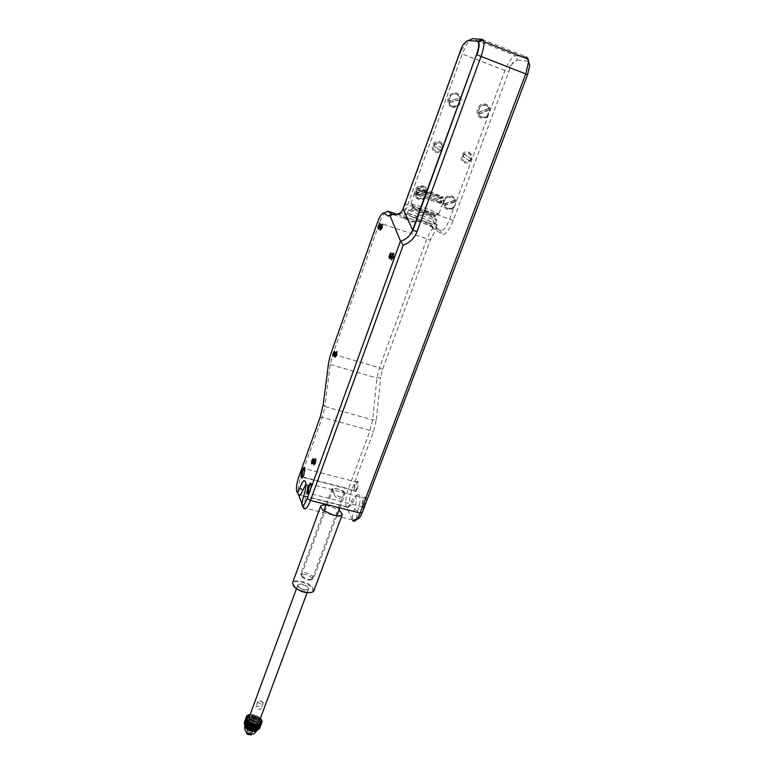 <?xml version="1.0" encoding="UTF-8"?>
<svg xmlns="http://www.w3.org/2000/svg" width="774" height="774" viewBox="0 0 774 774"><rect width="100%" height="100%" fill="white"/><g stroke="black" fill="none" stroke-linecap="round" stroke-linejoin="round"><path stroke-width="0.58" stroke-dasharray="3.87 2.9" d="M448.504 100.959L450.807 95.483C452.655 93.847 454.686 93.402 456.902 94.138L460.385 97.921L448.504 100.959L450.632 95.444C454.773 92.648 457.966 93.46 460.211 97.882M448.978 102.574L448.804 102.526C450.12 105.719 452.413 107.035 455.692 106.454L458.276 105.041L460.685 99.488L458.45 105.08L452.471 106.338L448.978 102.574L450.129 102.4L449.829 100.833L460.385 97.921M448.678 101.007L449.829 100.833M451.987 107.044C443.773 104.364 448.978 89.929 456.96 93.325C465.155 96.063 459.92 110.392 451.987 107.044M459.756 98.221L460.056 99.788L460.685 99.488M392.341 214.282L399.229 214.301C402.809 213.218 405.15 211.399 406.244 208.835L462.31 54.045C465.987 44.602 469.402 39.493 472.566 38.7L515.755 55.796C512.272 56.444 508.663 61.398 504.909 70.666L449.752 218.945C446.269 227.459 443.173 231.329 440.474 230.546L435.83 227.43C433.227 226.743 430.296 230.449 427.035 238.566L379.424 367.805L376.957 378.06L372.642 419.885L370.117 430.431L348.445 488.723C345.891 496.192 345.165 502.123 346.268 506.525L352.741 520.515C352.199 517.671 352.673 514.091 354.173 509.776L354.415 509.147C356.533 503.042 356.862 498.901 355.401 496.714L358.865 494.634C357.066 493.986 355.16 496.405 353.118 501.9C352.112 504.6 351.183 505.799 350.312 505.49L349.993 505.074L346.423 506.922L346.907 507.551C348.194 508.025 349.596 506.235 351.106 502.162C352.634 498.03 354.066 496.211 355.401 496.714M453.99 207.538C451.968 209.367 449.723 209.918 447.266 209.183C439.284 206.793 444.315 193.113 452.084 196.17C454.473 197.128 455.847 198.928 456.205 201.598M487.93 116.323C485.849 118.209 483.566 118.741 481.08 117.929C473.001 115.297 478.255 101.017 486.111 104.355C488.529 105.399 489.903 107.315 490.242 110.121M439.448 141.565C445.969 143.654 441.867 154.877 435.549 152.304C429.028 150.262 433.101 138.972 439.448 141.565M468.425 152.091C474.83 154.132 470.698 165.249 464.477 162.714C458.063 160.711 462.175 149.537 468.425 152.091M423.281 186.118C431.37 188.604 426.358 202.333 418.511 199.266C410.404 196.838 415.386 183.012 423.281 186.118M482.163 39.339L526.388 56.889L515.755 55.796L517.371 60.024L513.83 62.394C512.301 63.4 510.927 65.655 509.708 69.167L453.283 220.377C449.075 230.604 445.35 235.228 442.099 234.261L437.445 231.087L434.475 232.403L430.876 238.605L382.598 369.372L380.614 377.596L376.957 378.06L330.285 364.457L332.83 354.086L379.589 222.68C382.753 214.417 385.481 210.576 387.764 211.147M303.524 507.996L301.812 503.439M326.009 505.064L339.051 509.902M313.934 590.591L311.883 586.431C306.814 581.477 293.878 578.923 292.63 582.667M311.728 592.342L313.17 591.007L311.274 586.934C306.252 582.009 293.327 579.716 292.862 583.712L293.162 585.434M298.493 587.34L297.477 585.125C299.77 583.422 303.147 584.06 307.617 587.05L308.7 589.159C306.552 591.026 303.156 590.417 298.493 587.34M297.835 585.725L298.803 587.089C303.147 589.981 306.388 590.581 308.507 588.879L307.491 586.808C303.234 583.964 300.012 583.354 297.835 584.98L297.835 585.725M259.58 720.7L259.619 719.83C256.465 715.64 253.03 714.644 249.305 716.859M257.665 722.094L258.932 720.197C258.477 716.714 249.16 714.692 249.538 718.166L249.857 719.181M250.089 714.731L254.936 714.944L260.47 718.311M248.028 715.302L246.374 721.155L248.483 715.418L246.374 721.155L245.455 720.923L245.706 721.649L244.681 721.697L245.261 722.258L244.41 722.239M244.458 722.519L245.048 722.974L244.265 723.051M244.574 723.448L245.077 723.748L244.391 723.932M246.49 726.215L246.306 726.709M258.206 729.563L257.916 728.973L258.39 729.089M259.019 729.06L258.564 728.469L259.203 728.557M259.59 728.421L259 727.85L259.793 727.87M261.989 722.103L259.851 727.85L259.193 727.134L259.958 726.825L259.145 726.351L259.735 725.925L258.361 724.687L258.758 724.319L255.246 721.639L249.973 720.081L246.084 720.575M256.765 724.532L257.539 727.009L255.285 728.528C250.05 728.305 247.196 726.515 246.703 723.139L249.489 721.552L256.745 724.512M245.455 720.923L247.564 715.186M247.196 715.815L245.271 721.068M245.706 721.649L247.825 715.902L245.706 721.649M244.807 721.523L246.916 715.776M246.596 716.482L244.681 721.697M245.261 722.258L247.38 716.511L245.261 722.258M245.039 722.945L247.167 717.208L245.039 722.974M245.068 723.729L246.548 719.743M245.329 724.551L246.442 721.61M245.832 725.393L247.97 719.636L245.784 726.07M246.538 726.235L246.838 725.519M256.039 729.563L258.177 723.796L256.039 729.563M257.055 729.34L259.203 723.574L257.055 729.34M257.916 728.973L260.054 723.216L257.916 728.973M258.564 728.469L260.703 722.713L258.564 728.469M259 727.85L261.138 722.103L259 727.85M262.038 721.919L259.9 727.666M259.203 727.154L261.061 722.103M259.967 727.047L261.912 721.823M262.086 721.087L259.958 726.825M259.164 726.37L260.606 722.423M259.822 726.167L261.776 720.904M261.873 720.197L259.735 725.925M258.884 725.548L259.929 722.664M259.416 725.248L261.37 719.975M261.389 719.278L259.261 725.006M258.381 724.716L259.009 722.926M258.758 724.319L260.712 719.046M260.674 718.359L258.555 724.087M257.655 723.884L257.877 723.197M257.877 723.419L260.006 717.701M259.745 717.479L257.616 723.197M256.755 723.1L258.855 717.372L256.726 723.08M256.813 722.577L258.932 716.859M258.622 716.656L256.504 722.374M255.701 722.384L257.79 716.656L255.662 722.365M255.584 721.823L257.703 716.105M257.355 715.931L255.246 721.639M254.52 721.755L256.61 716.037L254.482 721.736M254.24 721.174L256.349 715.457M255.991 715.311L253.882 721.029M253.253 721.242L255.352 715.524L253.214 721.233M252.827 720.662L254.936 714.944M254.559 714.828L252.45 720.546M251.956 720.855L254.046 715.137L251.918 720.846M251.386 720.294L253.495 714.576M253.127 714.499L251.018 720.217M250.65 720.613L252.759 714.895L250.65 720.613M249.973 720.081L252.082 714.363M251.724 714.334L249.615 720.062M249.402 720.526L251.511 714.799L249.402 720.526M248.628 720.043L250.737 714.325M250.408 714.334L248.299 720.062M248.251 720.584L250.36 714.857L248.251 720.584M247.399 720.178L249.509 714.45M249.044 714.963L247.109 720.236M247.235 720.797L249.344 715.07L247.235 720.797M246.335 720.468L248.444 714.741M255.904 726.796C253.408 724.416 250.612 723.496 247.487 724.038L245.861 725.432L246.703 723.139M244.855 724.677L246.683 723.342C253.098 723.051 256.823 725.151 257.858 729.63M256.455 729.766L255.923 726.815M255.072 732.843C254.646 729.214 251.763 727.473 246.403 727.628L244.797 729.176M251.889 730.192L252.585 731.711C251.647 732.804 250.157 732.697 248.115 731.382L247.428 729.872C248.367 728.769 249.857 728.876 251.889 730.192M251.54 734.526L250.853 733.007C248.899 731.72 247.428 731.585 246.422 732.61M358.865 494.634C360.839 497.537 360.413 503.071 357.578 511.227L356.417 518.609M517.371 60.024L528.507 61.369M364.399 506.873C363.122 508.634 362.348 508.441 362.068 506.273L363.103 500.391C364.07 497.982 364.97 496.947 365.792 497.285C366.508 497.982 366.605 499.694 366.073 502.432M346.423 506.922L298.6 494.789L298.164 492.37C298.038 487.784 298.996 482.483 301.057 476.455L322.313 417.215L324.925 406.553L372.642 419.885L376.358 419.469L373.329 432.134L351.58 490.493C349.442 496.84 348.91 501.697 349.983 505.064M376.358 419.469L380.614 377.596M357.259 488.704C355.682 492.235 354.647 492.738 354.144 490.223L355.15 484.495C356.098 482.134 356.949 481.109 357.733 481.428C358.594 482.628 358.439 485.056 357.259 488.704M356.621 488.346C355.508 490.987 354.637 491.732 353.999 490.59L354.744 484.572C355.585 482.463 356.35 481.544 357.046 481.834L356.621 488.346M302.363 477.664L304.269 474.762L305.266 469.373L304.84 468.173M308.691 493.648L310.645 490.706L311.661 485.153L311.216 483.827M364.689 504.513C363.538 507.241 362.619 507.976 361.932 506.738L362.687 500.488C363.548 498.33 364.351 497.401 365.086 497.711L364.689 504.513M406.244 208.835L403.573 209.135L402.122 211.205L403.254 209.144M402.122 211.205L402.47 210.518M393.55 214.679L404.28 218.307C406.65 220.116 414.999 218.007 429.347 211.96L405.634 204.065L403.573 209.135M453.283 220.377L429.347 211.96C434.765 223.628 437.117 229.375 436.391 229.201L440.474 230.546L442.099 234.261M433.111 228.94C427.896 220.193 417.718 221.238 412.436 221.954L403.525 217.407L408.382 218.133L423.513 223.26L433.866 227.759L435.646 229.085L433.111 228.94L436.236 229.114M404.28 218.307L411.429 221.616C423.02 219.226 430.586 221.78 434.108 229.278M411.429 221.616L412.436 221.954M435.414 223.551L437.213 224.847C438.094 226.569 413.093 217.987 406.669 214.35L405.063 213.16C404.367 211.495 428.67 219.826 435.414 223.551M509.708 69.167L508.663 71.895L462.31 54.045L460.095 52.922L461.343 50.242L460.743 50.01M509.505 69.089C509.718 65.171 511.15 62.936 513.83 62.394M461.343 50.242C463.713 47.108 464.942 44.757 465.029 43.18L464.652 43.025M465.029 43.18L468.27 40.635L477.858 41.341M405.257 203.939L460.095 52.922M465.068 161.94C461.739 159.773 461.459 157.064 464.216 153.803L468.357 153.078C471.705 155.293 471.966 158.022 469.141 161.263L465.068 161.94M463.162 156.425L464.39 153.881L468.531 153.146C470.873 154.278 471.705 156.213 471.037 158.931L470.108 161.224L465.242 162.018C462.91 160.895 462.068 158.97 462.726 156.242L470.108 161.224M471.482 159.115L464.535 154.307M469.673 161.04L462.726 156.242M464.1 154.132L471.037 158.931M439.371 142.561C442.709 144.699 443.057 147.408 440.416 150.688L436.12 151.52C432.801 149.421 432.424 146.731 434.998 143.442L439.371 142.561M442.564 148.54L434.959 143.683L442.564 148.54L441.248 150.698L436.275 151.588C433.943 150.475 433.063 148.569 433.643 145.851L441.248 150.698M442.157 148.366C442.747 145.657 441.867 143.741 439.535 142.629L434.998 143.442M434.04 146.015L435.365 143.848M440.832 150.524L433.643 145.851M323.242 404.599L324.925 406.553L330.285 364.457L328.65 362.426M303.65 508.228L307.568 486.411C307.413 484.408 306.852 483.721 305.885 484.35M434.475 232.403L430.373 239.969L377.528 222.293M437.445 231.087L435.83 227.43L397.101 214.311M408.566 214.959C414.167 218.133 435.868 225.573 435.114 224.073L433.566 222.96C427.712 219.729 406.543 212.463 407.163 213.914L408.566 214.959M435.123 218.732L436.681 219.826L435.801 219.913C432.231 219.526 414.787 213.256 410.114 210.673L408.701 209.657C408.062 208.264 429.251 215.549 435.123 218.732M412.194 204.946C417.854 208.013 439.584 215.52 438.781 214.156L437.204 213.092C432.26 210.489 415.261 204.375 411.633 203.91L410.762 203.959L412.194 204.946M416.035 194.313L414.583 193.384C413.867 192.204 435.094 199.605 441.064 202.614L442.67 203.61C443.521 204.849 421.762 197.264 416.035 194.313M417.302 194.738C422.469 197.389 442.031 204.21 441.267 203.098L439.826 202.198C434.466 199.499 415.338 192.823 415.986 193.897L417.302 194.738M440.348 200.776L441.79 201.675C442.564 202.769 422.991 195.938 417.825 193.297L416.509 192.465C415.851 191.41 434.988 198.086 440.348 200.776M418.869 190.414C424.055 193.026 443.628 199.876 442.844 198.812L441.403 197.931C436.014 195.271 416.876 188.575 417.544 189.601L418.869 190.414M441.819 196.79L443.27 197.67L442.399 197.631C439.052 197.002 423.542 191.381 419.285 189.262L417.96 188.45C417.283 187.443 436.43 194.139 441.819 196.79M441.673 196.422C443.338 197.225 443.531 197.496 442.244 197.235C438.964 196.615 423.804 191.13 419.643 189.059L419.266 188.866C412.997 185.76 435.23 193.268 441.673 196.422M487.272 116.187L485.453 117.106C482.279 118.103 479.88 117.126 478.255 114.184L481.583 117.242L487.272 116.187L489.661 109.685L489.081 110.111L488.626 108.621L489.207 108.196L486.062 105.177L480.257 106.309L477.984 112.743L488.626 108.621M487.078 116.139L489.661 109.685M479.116 112.472L479.57 113.962L478.438 114.233M478.255 114.184L489.468 109.637M479.57 113.962L489.081 110.111M489.013 108.147L477.8 112.694L480.074 106.261C483.769 103.851 486.749 104.48 489.013 108.147L489.207 108.196M452.829 207.848L451.232 208.458C448.078 209.27 445.766 208.235 444.305 205.352L447.73 208.583L452.829 207.848C454.948 206.281 455.886 204.201 455.663 201.598L455.064 202.033L454.677 200.592L455.286 200.156L452.026 197.012L446.792 197.825C444.75 199.402 443.841 201.463 444.083 204.007L443.918 203.91C443.676 201.375 444.586 199.315 446.627 197.728C450.304 195.764 453.129 196.548 455.112 200.069L455.286 200.156M452.664 207.751C454.773 206.184 455.722 204.104 455.499 201.511L455.663 201.598M444.469 205.449L455.064 202.033M444.305 205.352L455.499 201.511M445.563 205.303L445.176 203.852L454.677 200.592M455.112 200.069L443.918 203.91M444.083 204.007L445.176 203.852M334.068 353.389L336.255 354.55L336.661 352.576L334.3 351.125M336.603 352.48L335.742 353.805L334.126 352.77M336.661 352.576L334.552 351.522M336.255 354.55L334.271 353.757M334.165 354.047L335.664 354.182L335.336 356.311L336.274 355.121L333.807 355.072M335.336 356.311L332.868 356.263M335.277 356.214L332.994 355.914M335.664 354.182L334.252 353.815M379.444 225.853L381.659 227.13L382.075 225.234L379.637 223.734M381.998 225.176L381.04 226.743L379.444 225.747M382.075 225.234L379.957 223.986M381.659 227.13L379.715 226.143M379.415 226.995L380.982 227.188L380.663 229.201L381.717 227.72L379.221 227.546M380.663 229.201L378.157 229.027M380.585 229.143L378.234 228.823M380.982 227.188L379.483 226.811M312.822 461.111L315.105 462.223L315.521 460.075L313.083 458.585M315.463 459.95L314.612 461.13L312.986 460.066L315.366 460.491M315.521 460.075L313.325 459.127M315.105 462.223L313.006 461.546M312.938 461.381L314.515 461.468L314.176 463.82L315.095 462.813L312.532 462.871M314.176 463.82L311.612 463.878M314.118 463.684L311.787 463.384M314.515 461.468L312.822 461.062M390.618 255.178L392.95 256.504L393.395 254.491L390.812 252.895M393.308 254.423L392.273 256.03L390.618 254.994M393.395 254.491L391.16 253.204M392.95 256.504L390.918 255.526M390.628 256.329L392.215 256.513L391.876 258.671L393.028 257.162L390.386 257.007M391.876 258.671L389.235 258.516M391.799 258.593L389.332 258.264M392.215 256.513L390.715 256.097M424.375 197.738L422.469 198.56C419.266 199.344 416.934 198.27 415.454 195.329L418.966 198.647L424.375 197.738L426.938 191.671L426.31 192.087L425.923 190.627L426.561 190.201L423.204 186.96L417.65 187.966L415.212 193.955L425.923 190.627M424.22 197.641L426.938 191.671M416.306 193.81L416.693 195.271L415.599 195.425M415.454 195.329L426.784 191.575M416.693 195.271L426.31 192.087M426.406 190.114L415.058 193.868L417.496 187.879C421.298 185.644 424.268 186.389 426.406 190.114L426.561 190.201M450.129 102.4L460.056 99.788M448.804 102.526L460.511 99.449M335.626 353.515L335.016 357.385C335.394 358.198 336.003 357.549 336.845 355.44L337.464 351.56C337.077 350.748 336.467 351.406 335.626 353.515M335.297 357.104L335.326 357.143C336.293 356.853 336.961 355.276 337.3 352.422L337.174 351.841C335.897 352.567 335.268 354.328 335.297 357.104M334.581 357.472L336.313 355.285L336.835 351.154L335.094 353.36L334.581 357.472M380.837 226.666L380.228 230.275C380.653 231.165 381.369 230.371 382.366 227.904L382.975 224.286C382.549 223.405 381.834 224.199 380.837 226.666M380.605 230.081C381.65 229.636 382.375 228.001 382.782 225.166L382.598 224.479C381.185 225.553 380.498 227.401 380.547 230.023L380.605 230.081M379.86 230.458L381.824 227.72L382.259 223.744L380.295 226.482L379.86 230.458M391.034 259.987C391.615 260.238 392.321 259.309 393.153 257.2L393.589 252.914C392.998 252.682 392.292 253.611 391.47 255.71L391.034 259.987M392.041 255.894L391.402 259.754C391.876 260.78 392.65 259.987 393.724 257.394L394.363 253.533C393.889 252.508 393.115 253.292 392.041 255.894M391.818 259.59C392.94 259.242 393.724 257.548 394.159 254.511L393.947 253.688C392.399 254.733 391.673 256.678 391.76 259.532L391.818 259.59M314.525 460.656L313.896 464.961C314.283 465.803 314.863 465.242 315.666 463.258L316.295 458.953C315.908 458.111 315.318 458.682 314.525 460.656M314.138 464.594L314.225 464.729C315.221 464.429 315.86 462.823 316.15 459.882L316.044 459.321C314.805 459.688 314.167 461.439 314.138 464.594M313.402 464.971L315.115 463.113L315.686 458.643C315.27 458.053 314.708 458.672 313.983 460.511L313.402 464.971M263.17 702.937C261.864 701.021 260.161 700.412 258.061 701.118L257.819 701.892C259.532 704.069 261.312 704.563 263.15 703.373L261.022 700.983L258.061 701.118M261.186 708.268L261.177 708.703C259.329 709.913 257.558 709.419 255.846 707.233L255.865 706.807C257.703 705.598 259.474 706.091 261.186 708.268M343.869 492.757L343.327 491.635C338.935 489.042 335.548 488.162 333.149 489.013L333.072 489.981C332.394 494.305 342.021 500.449 343.762 493.86L343.869 492.757M312.057 578.497L311.071 577.162C306.707 574.298 303.476 573.698 301.376 575.353L302.382 577.375C306.494 580.142 309.716 580.81 312.028 579.378L312.057 578.497M343.772 491.277L344.807 494.393C340.202 500.575 336.206 499.898 332.82 492.341L332.017 488.723C334.126 487.852 338.044 488.704 343.772 491.277M352.402 519.925L303.379 507.647M357.578 511.227L354.415 509.147M396.743 214.398L399.229 214.301M468.512 40.529L467.893 40.49M460.762 51.403L460.278 51.21M382.598 369.372L379.424 367.805L332.83 354.086L330.701 354.105M320.097 417.438L322.313 417.215L370.117 430.431L373.329 432.134M351.58 490.493L348.445 488.723L301.057 476.455L298.812 476.861M305.556 496.753L303.166 497.45M353.118 501.9L351.106 502.162M433.895 215.627C435.385 216.41 435.578 216.73 434.446 216.575C431.476 216.227 417.07 211.041 413.181 208.922L412.736 208.68C407.259 205.652 428.012 212.473 433.895 215.627M434.185 214.824C430.112 212.657 415.986 207.587 412.997 207.219C411.913 207.064 412.068 207.364 413.471 208.109C419.237 211.234 440.319 218.171 434.736 215.124L434.185 214.824M527.094 58.756L528.032 61.233M334.329 352.17L336.458 352.905M336.516 352.992L334.223 352.441M334.097 353.476L336.303 354.686M336.197 354.995L333.894 354.811M333.197 355.343L335.481 355.895M335.423 355.798L333.313 355.063M334.184 353.999L335.635 354.115M335.742 353.805L333.546 352.596M379.647 224.837L381.843 225.621M381.911 225.679L379.608 224.973M379.492 225.96L381.737 227.314M381.621 227.643L379.27 227.392M378.505 228.049L380.818 228.756M380.74 228.698L378.554 227.924M379.444 226.917L380.924 227.072M381.04 226.743L378.805 225.398M313.141 459.64L315.318 460.366M312.841 461.169L315.134 462.33M315.028 462.639L312.667 462.504M311.941 462.958L314.321 463.394M314.263 463.268L312.135 462.552M312.928 461.352L314.505 461.439M314.612 461.13L312.328 459.979M390.841 254.075L393.144 254.888M393.221 254.965L390.783 254.24M390.677 255.314L393.047 256.716M392.921 257.065L390.454 256.823M389.612 257.49L392.05 258.206M391.963 258.129L389.68 257.316M390.667 256.233L392.147 256.378M392.273 256.03L389.903 254.627M301.957 576.175L300.747 573.757C303.263 571.773 307.143 572.499 312.377 575.933L313.615 578.381C311.09 580.365 307.201 579.629 301.957 576.175M292.862 583.712L292.514 583.035M313.17 591.007L313.886 590.707M307.065 592.749L308.507 588.879M296.432 588.791L297.816 585.038M249.538 718.166L249.18 717.575M246.945 717.817L245.048 722.964M246.529 723.564L245.851 725.422M244.681 726.254L244.642 725.296M256.804 730.975L257.732 729.969M251.676 734.168L252.585 731.711M246.558 732.252L247.428 729.872M246.403 733.268L251.211 734.981M256.687 729.302L257.539 727.009M258.661 721.426L259.329 721.194M353.834 489.71L354.144 490.223M353.999 490.59L302.634 477.306M357.365 482.318L305.159 468.686M305.266 469.373L304.927 468.821M311.661 485.153L311.322 484.592M361.932 506.738L308.99 493.251M361.758 505.761L362.068 506.273M365.086 497.711L365.792 497.285M365.444 498.253L311.554 484.389M437.213 224.847L435.646 229.085M296.481 489.623L298.164 492.39M307.568 486.411L305.865 483.624M301.812 504.454L303.534 507.241M298.474 494.402L346.268 506.525M350.312 505.49L346.907 507.551M405.063 213.16L403.525 217.407M436.681 219.826L435.114 224.073M437.881 213.45L434.736 215.124L435.162 216.052L434.446 216.575L435.801 219.913M409.591 210.383L412.736 208.68L412.3 207.742L412.997 207.219L411.633 203.91M408.701 209.657L407.163 213.914M414.583 193.384L410.762 203.959M442.67 203.61L438.781 214.156M441.79 201.675L441.267 203.098M417.931 190.481C433.672 196.596 450.681 201.656 441.228 200.727C420.95 192.978 410.249 190.056 417.931 190.481M443.27 197.67L442.844 198.812M417.96 188.45L417.544 189.601M416.509 192.465L415.986 193.897M357.046 481.834L357.733 481.428M335.016 357.385L334.484 357.23M337.464 351.56L336.932 351.406M337.3 352.422L336.99 351.86M335.326 357.143L334.61 357.52M380.228 230.275L379.686 230.101M382.975 224.286L382.433 224.112M382.782 225.166L382.482 224.566M380.547 230.023L379.802 230.391M391.402 259.754L390.831 259.561M394.363 253.533L393.792 253.34M394.159 254.511L393.84 253.891M391.76 259.532L390.967 259.919M313.896 464.961L313.354 464.816M316.295 458.953L315.744 458.808M316.15 459.882L315.811 459.321M314.225 464.729L313.499 465.135M263.15 703.373L261.177 708.703M257.829 701.467L255.865 706.807M301.376 575.353L333.101 489.139M326.231 504.445L332.007 488.723L333.149 489.013M343.327 491.635L344.449 491.925M312.096 579.204L343.762 493.86M323.832 510.975L300.747 573.757L301.338 575.537M336.854 515.803L313.615 578.381L312.028 579.378M339.796 507.879L344.807 494.393"/><path stroke-width="1.16" d="M468.512 40.529L472.566 38.7L482.163 39.339L483.818 41.612C484.253 45.008 483.353 49.875 481.128 56.183L416.963 231.774C414.38 238.353 409.804 242.794 403.235 245.077L310.451 500.459C307.655 507.56 305.391 510.143 303.65 508.228L303.524 507.996M528.507 61.369L529.726 65.442L527.578 74.662L362.271 512.494C360.268 517.458 358.43 519.596 356.756 518.919L352.741 520.515L353.273 521.047C355.334 521.918 357.627 519.238 360.142 513.027L525.798 73.685L528.487 62.133L528.294 59.23L526.388 56.889L527.094 58.756M292.63 582.667L320.533 506.515L322.719 510.143L333.488 515.184C338.577 516.335 341.528 516.064 342.34 514.362L339.051 509.902M320.533 506.515C320.997 505.248 322.826 504.764 326.009 505.064M305.885 484.35L302.673 490.513C300.892 495.002 299.538 496.424 298.6 494.789L301.812 503.439M292.543 582.909L294.497 586.973C299.586 592.062 312.948 594.606 313.886 590.707L342.34 514.362M293.162 585.434L294.759 587.456C300.612 591.849 306.272 593.474 311.728 592.342M249.305 716.859L249.209 717.846C251.947 721.823 255.314 722.935 259.329 721.194L307.065 592.749M260.47 718.311L262.086 721.087L261.331 721.397L262.038 721.919L261.138 722.103L261.602 722.848L260.703 722.713L260.973 723.448L257.81 724.348L253.562 723.729L248.696 721.155L246.587 718.407L247.196 717.982L246.393 717.517L247.167 717.208L246.519 716.482L247.38 716.511L246.916 715.776L247.825 715.902L247.38 715.321L248.483 715.418L248.444 714.741L250.089 714.731M249.857 719.181C251.908 721.649 254.511 722.626 257.665 722.094M246.519 716.482L244.458 722.519M246.384 717.295L244.574 723.448M246.509 718.166L244.391 723.932L244.961 724.387M246.906 719.085L244.787 724.861L245.61 725.325M247.554 720.023L245.435 725.789L246.49 726.215M248.435 720.923L246.306 726.709L251.424 729.514L256.001 730.095L258.139 724.329M256.175 729.63L257.191 729.911L259.338 724.145M257.365 729.447L258.206 729.563L260.354 723.796M258.39 729.089L259.019 729.06L261.157 723.303M259.203 728.557L261.728 722.664M259.793 727.87L261.98 722.123M247.38 715.321L247.196 715.815M246.79 715.95L246.596 716.482M246.461 716.685L244.342 722.442M246.393 717.517L244.274 723.274M246.587 718.407L244.468 724.174M247.051 719.327L244.932 725.103M247.767 720.255L245.639 726.031M248.696 721.155L246.567 726.931M247.448 727.028L249.596 721.262L247.477 727.047M247.38 727.56L249.518 721.774M249.828 721.987L247.69 727.773M248.512 727.754L250.67 721.987L248.551 727.773M248.628 728.334L250.757 722.548M251.105 722.732L248.967 728.508M249.702 728.392L251.86 722.616L249.75 728.411M249.983 728.992L252.121 723.206M252.488 723.351L250.35 729.137M250.979 728.914L253.137 723.139L251.028 728.924M251.424 729.514L253.562 723.729M253.94 723.845L251.802 729.621M252.295 729.302L254.453 723.526L252.343 729.311M252.875 729.882L255.023 724.096M255.391 724.174L253.253 729.95M253.62 729.543L255.768 723.767L253.62 729.543M254.307 730.085L256.455 724.309M256.813 724.338L254.675 730.114M254.878 729.63L257.016 723.854L254.878 729.63M255.662 730.114L257.81 724.348M256.9 729.979L259.038 724.212M257.965 729.669L260.103 723.903M258.826 729.205L260.973 723.448M259.464 728.595L261.602 722.848M261.912 721.823L262.105 721.31M245.784 726.07C247.283 729.524 250.389 731.062 255.091 730.675L256.455 729.766M257.858 729.63L255.904 731.382C249.683 731.749 245.929 729.718 244.642 725.296L244.855 724.677M244.681 726.254L244.797 729.176C245.813 732.659 248.754 734.255 253.64 733.955L256.804 730.975M246.422 732.61L247.08 734.207L251.211 734.981L251.676 734.168M304.84 468.173L302.789 471.047L301.899 477.113L302.363 477.664M303.814 474.839L304.927 468.821C304.53 466.567 303.611 467.186 302.16 470.689C301.028 474.22 300.776 476.639 301.396 477.935C302.034 478.39 302.847 477.355 303.814 474.839M302.895 489.855L299.673 488.249C302.847 480.122 304.908 478.584 305.865 483.624C305.943 487.717 305.043 492.332 303.166 497.45L301.85 504.909C303.253 506.206 305.024 504.087 307.191 498.553L309.261 492.825L307.646 493.928C306.978 492.545 307.23 490.019 308.41 486.353C309.929 482.724 310.906 482.134 311.322 484.592L310.906 488.288L400.487 241.033L403.235 245.077M299.673 488.249C298.454 491.548 297.506 492.651 296.829 491.558L296.481 489.623C296.384 485.956 297.158 481.699 298.812 476.861L320.097 417.438L323.242 404.599L328.65 362.426L330.701 354.105L377.528 222.293C380.073 215.656 382.25 212.579 384.049 213.053L387.977 216.004L390.086 215.772L400.487 241.033M334.3 351.125L332.897 353.631L332.868 356.263L334.271 353.757L334.3 351.125M379.637 223.734L378.08 226.618L378.157 229.027L379.715 226.143L379.637 223.734M313.083 458.585L311.69 460.917L311.612 463.878L313.006 461.546L313.083 458.585M390.812 252.895L389.128 255.884L389.235 258.516L390.918 255.526L390.812 252.895M310.906 488.288L309.261 492.825M311.216 483.827C310.597 483.624 309.871 484.592 309.058 486.73L308.149 493.038L308.691 493.648M400.874 241.072C406.398 239.437 410.278 235.722 412.523 229.936L411.545 232.955L413.006 230.13L416.963 231.774M412.523 229.936L403.254 209.144C402.17 211.67 399.994 213.421 396.743 214.398L392.302 214.562L390.086 215.772M402.47 210.518L460.743 50.01C461.952 46.43 463.258 44.108 464.652 43.025L467.893 40.49L477.355 41.177L478.651 42.976C478.99 45.705 478.274 49.584 476.494 54.644L411.545 232.955M413.006 230.13L476.494 54.644M397.101 214.311L387.764 211.147L392.302 214.562M301.85 504.909L303.65 508.228M477.858 41.341L479.048 43.141C479.387 45.859 478.671 49.739 476.89 54.799L527.578 74.662M334.252 353.815L332.897 353.631M379.483 226.811L378.08 226.618M379.444 225.747L378.883 225.398M312.822 461.062L311.69 460.917M390.715 256.097L389.128 255.884M390.618 254.994L390.019 254.627M307.191 498.553L310.451 500.459L360.142 513.027L362.271 512.494M387.977 216.004L391.75 214.069L393.55 214.679M387.764 211.147L384.049 213.053M298.6 494.789L297.003 491.877M477.8 41.312L482.163 39.339M333.072 353.912L334.184 353.999M378.302 226.801L379.444 226.917M312.938 461.381L311.864 461.314L312.928 461.352M389.38 256.107L390.667 256.233M483.818 41.612L528.294 59.23M249.247 717.014L296.432 588.791M244.381 722.326L246.49 716.579M356.756 518.919L353.273 521.047M302.634 477.306L301.899 477.113M302.102 477.529L301.396 477.935M308.381 493.502L307.646 493.928M308.99 493.251L308.149 493.038M478.68 41.98L483.344 40.142M529.726 65.442L528.487 62.133M333.091 353.95L334.165 354.047M378.341 226.869L379.415 226.995M389.419 256.184L390.628 256.329M336.854 515.803L339.796 507.879M323.832 510.975L326.231 504.445"/></g></svg>
